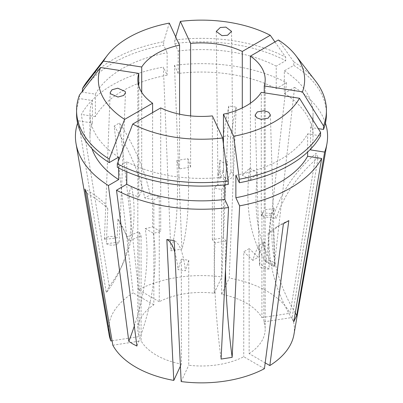 <?xml version="1.0" encoding="UTF-8"?>
<svg xmlns="http://www.w3.org/2000/svg" width="403" height="403" viewBox="0 0 403 403"><rect width="100%" height="100%" fill="white"/><g stroke="black" fill="none" stroke-linecap="round" stroke-linejoin="round"><path stroke-width="0.3" stroke-dasharray="2.02 1.51" d="M86.897 193.319A133.715 105.46 -24.9 0 1 107.803 208.658L105.868 205.621L105.828 204.397L104.387 239.473L117.162 237.871L117.933 219.076A133.715 105.46 -24.9 0 1 123.746 229.559A133.715 105.46 -24.9 0 1 126.744 236.909L128.718 241.165A229.226 180.786 -24.9 0 1 141.085 235.901L139.111 231.639L139.111 336.596A63.684 36.769 180 0 1 137.816 329.231A63.684 36.769 180 0 1 153.85 304.839L153.85 199.883L159.25 196.76A229.226 132.345 -120 0 0 150.198 194.886L144.798 198.004A229.226 132.345 -120 0 1 153.85 199.883M107.803 208.658L106.362 243.729L119.142 242.132A7.642 4.352 -177.6 0 1 106.362 243.729M119.142 242.132L119.913 223.338A133.715 105.46 -24.9 0 1 125.726 233.816A133.715 105.46 -24.9 0 1 128.718 241.165M117.933 219.076L120.124 223.408L125.489 92.725M230.561 137.781A133.715 28.255 98.8 0 1 236.163 107.143L228.783 105.999A133.715 28.255 98.8 0 0 223.181 136.642L227.126 135.615L230.561 137.781L230.949 171.804L227.524 179.557L227.317 161.326A133.715 28.255 98.8 0 0 224.955 185.607L217.575 184.463A229.226 48.441 98.8 0 0 214.26 188.251L221.645 189.395L221.645 294.351A63.684 36.769 180 0 1 246.53 303.232A63.684 36.769 180 0 1 261.915 317.599L261.915 212.643L263.889 216.905A229.226 180.786 -24.9 0 1 276.257 218.345L274.282 214.084A133.715 105.46 155.1 0 1 316.103 153.296L318.083 157.553L292.14 317.488A92.897 53.634 180 0 1 293.933 334.561M223.181 136.642L223.564 170.66L220.144 178.418A7.642 4.619 179.4 0 1 217.902 175.199A7.642 4.619 179.4 0 1 223.564 170.66M220.144 178.418L219.937 160.182A133.715 28.255 98.8 0 0 217.575 184.463M227.317 161.326L223.378 162.877L219.937 160.182M288.82 220.602A133.715 77.2 -120 0 0 282.327 223.685A133.715 77.2 -120 0 0 273.516 230.335L268.111 233.458L269.169 268.917L259.814 263.894L259.25 244.893A133.715 77.2 -120 0 0 252.802 260.363L258.202 257.245A229.226 132.345 -120 0 0 249.15 248.666L249.15 353.622L265.189 362.881M273.516 230.335L274.569 265.799L265.219 260.776A7.642 4.257 178.3 0 1 274.831 264.62A7.642 4.257 178.3 0 1 274.569 265.799M265.219 260.776L264.65 241.775A133.715 77.2 -120 0 0 258.202 257.245M259.25 244.893L261.275 244.53L264.65 241.775M236.163 107.143L229.211 278.04A92.897 53.634 180 0 1 267.184 291.304A92.897 53.634 180 0 1 290.165 313.232L316.103 153.296M278.377 39.973L293.797 61.871L293.797 65.382L284.332 70.847L284.332 93.31L294.608 87.375L274.181 266.801L266.076 262.121L286.503 82.696A126.079 72.792 180 0 0 174.439 65.357L181.914 249.104L170.847 250.817L163.366 67.069A126.079 72.792 180 0 0 81.33 114.437L109.238 286.382L106.271 292.774L78.363 120.829A126.079 72.792 180 0 0 77.567 123.081M294.608 87.375A126.079 72.792 180 0 1 325.433 123.081M134.305 326.067A191.022 110.286 -60 0 0 145.241 228.521A229.226 132.345 120 0 0 152.601 226.939L152.601 112.588M138.753 85.96L138.753 197.102A229.226 180.786 24.9 0 1 128.703 192.881L131.67 186.493A191.022 150.657 24.9 0 1 122.85 263.92A191.022 150.657 24.9 0 1 109.238 286.382M141.72 92.352L141.72 190.715L138.753 197.102M179.552 114.19L179.552 168.872A229.226 48.441 81.2 0 1 176.857 160.404L187.929 158.691A191.022 40.365 81.2 0 1 181.914 249.104M190.619 115.903L190.619 167.159L179.552 168.872M242.294 107.913L242.294 175.154A229.226 132.345 120 0 0 249.653 168.237L257.759 172.917A191.022 110.286 120 0 0 274.181 266.801M250.399 103.233L250.399 179.834L242.294 175.154M159.25 196.76L159.25 301.716A63.684 36.769 180 0 1 214.26 293.208L214.26 188.251M141.085 235.901L141.085 340.857A63.684 36.769 180 0 0 156.47 355.229A63.684 36.769 180 0 0 181.355 364.111L181.355 259.149A229.226 48.441 98.8 0 0 178.045 269.642L185.425 270.786A133.715 28.255 -81.2 0 0 174.217 240.616M152.601 226.939L160.706 231.619L160.706 107.913M110.2 92.519L105.828 204.397A133.715 105.46 -24.9 0 0 84.917 189.057M112.835 345.23L141.085 340.857M112.074 340.782L139.111 336.596M126.744 236.909A229.226 180.786 -24.9 0 1 139.111 231.639M214.26 293.208L221.831 276.896L228.783 105.999M221.645 294.351L229.211 278.04M224.955 185.607A229.226 48.441 98.8 0 0 221.645 189.395M283.42 223.72A133.715 77.2 -120 0 0 276.926 226.803A133.715 77.2 -120 0 0 268.111 233.458M264.428 368.68L243.75 356.741A63.684 36.769 180 0 1 188.74 365.249L188.74 260.293L181.355 259.149M252.802 260.363A229.226 132.345 -120 0 0 243.75 251.784L243.75 356.741M82.439 91.149L82.439 92.146L95.37 94.151A111.555 64.404 180 0 1 167.129 52.717L167.129 75.18L163.366 67.069M95.37 94.151L95.37 116.608A111.555 64.404 180 0 1 167.129 75.18M118.668 157.135A111.555 64.404 180 0 1 89.945 113.994A111.555 64.404 180 0 1 92.403 100.538L92.403 123.001L78.363 120.829M91.975 148.687A111.555 64.404 180 0 1 89.945 136.451A111.555 64.404 180 0 1 92.403 123.001M118.668 167.986L118.668 160.263M235.871 175.265A111.555 64.404 180 0 0 307.63 133.836L307.63 152.042M126.774 171.794L126.774 161.815A111.555 64.404 180 0 0 224.798 176.977L224.798 184.851M249.15 248.666L243.75 251.784M263.889 216.905L263.889 321.861A63.684 36.769 180 0 1 265.184 329.231A63.684 36.769 180 0 1 249.15 353.622M295.268 312.99A191.022 150.657 -155.1 0 1 274.297 208.558L271.33 214.945A229.226 180.786 24.9 0 1 261.28 216.058L264.247 209.666L264.247 92.811M261.28 216.058L261.28 92.352M225.514 269.29A191.022 40.365 -98.8 0 1 226.143 241.034L215.071 242.747A229.226 48.441 81.2 0 1 212.381 239.614L223.448 237.901L223.448 144.294M212.381 239.614L212.381 115.903M82.439 92.146A124.93 72.127 180 0 1 163.663 45.252L167.129 52.717M76.57 113.994A124.93 72.127 180 0 1 79.472 98.539L92.403 100.538M87.456 81.038A124.93 72.127 180 0 1 163.663 41.741L163.663 45.252M79.472 95.027L79.472 98.539M169.31 23.102L163.663 41.741M307.63 133.836L320.561 135.836M224.798 176.977L228.264 184.443M126.774 161.815L117.308 167.28M159.25 301.716L138.572 289.777A92.897 53.634 180 0 1 221.831 276.896M138.572 289.777L119.58 122.89A133.715 77.2 60 0 1 150.198 194.886M109.067 334.561A92.897 53.634 180 0 1 133.166 292.895L114.18 126.013L119.58 122.89M95.37 116.608L81.33 114.437M175.693 36.859L174.736 40.028L174.736 43.539L178.202 51.005L178.202 73.467A111.555 64.404 180 0 1 276.226 88.63L286.503 82.696M178.202 51.005A111.555 64.404 180 0 1 276.226 66.173L276.226 88.63M284.332 93.31A111.555 64.404 180 0 1 313.055 136.451A111.555 64.404 180 0 1 311.025 148.687M284.332 70.847A111.555 64.404 180 0 1 313.055 113.994A111.555 64.404 180 0 1 310.597 127.444L310.597 149.135M178.202 73.467L174.439 65.357M174.736 43.539A124.93 72.127 180 0 1 285.692 60.707L276.226 66.173M174.736 40.028A124.93 72.127 180 0 1 285.692 57.196L285.692 60.707M274.957 41.947L285.692 57.196M261.915 317.599L290.165 313.232M263.889 321.861L292.14 317.488M181.169 381.56L188.74 365.249M180.408 366.156L181.355 364.111M153.85 304.839L133.166 292.895M310.597 127.444L318.279 128.633M293.797 65.382A124.93 72.127 180 0 1 326.43 113.994M293.797 61.871A124.93 72.127 180 0 1 315.544 81.038M114.18 126.013A133.715 77.2 60 0 1 144.798 198.004M174.786 252.192A133.715 28.255 -81.2 0 1 178.045 269.642M188.74 260.293A229.226 48.441 98.8 0 0 185.425 270.786M318.083 157.553A133.715 105.46 155.1 0 0 276.257 218.345M261.915 212.643A229.226 180.786 -24.9 0 1 274.282 214.084M249.653 168.237A191.022 110.286 120 0 0 266.076 262.121M250.399 179.834A229.226 132.345 120 0 0 257.759 172.917M145.241 228.521L153.347 233.201A229.226 132.345 120 0 0 160.706 231.619M153.347 233.201A191.022 110.286 -60 0 1 136.924 346.046M215.071 242.747A191.022 40.365 -98.8 0 0 221.086 359.063M226.143 241.034A229.226 48.441 81.2 0 1 223.448 237.901M271.33 214.945A191.022 150.657 -155.1 0 0 293.762 321.78M274.297 208.558A229.226 180.786 24.9 0 1 264.247 209.666M176.857 160.404A191.022 40.365 81.2 0 1 170.847 250.817M190.619 167.159A229.226 48.441 81.2 0 1 187.929 158.691M128.703 192.881A191.022 150.657 24.9 0 1 119.882 270.312A191.022 150.657 24.9 0 1 106.271 292.774M141.72 190.715A229.226 180.786 24.9 0 1 131.67 186.493M269.169 268.917A7.642 4.257 178.3 0 1 259.552 265.073A7.642 4.257 178.3 0 1 259.814 263.894M230.949 171.804A7.642 4.619 179.4 0 1 233.186 175.023A7.642 4.619 179.4 0 1 227.524 179.557M104.387 239.473A7.642 4.352 -177.6 0 1 117.162 237.871M216.275 31.414L217.902 175.199M270.383 114.961L274.831 264.62M137.816 79.678L137.816 329.231M125.726 233.816L123.746 229.559M282.327 223.685L276.926 226.803M89.945 113.994L89.945 136.451M265.184 79.678L265.184 329.231M313.055 113.994L313.055 136.451M119.882 270.312L122.85 263.92M255.099 115.107L259.552 265.073M231.554 31.353L233.186 175.023"/><path stroke-width="0.6" d="M125.232 91.476L125.489 92.725L123.671 95.476L117.938 97.032L110.462 93.763L110.2 92.519L112.024 89.763L117.757 88.207L125.232 91.476M221.937 35.645L216.275 31.414L220.3 27.495L225.892 27.117L231.554 31.353L227.529 35.273L221.937 35.645M257.331 111.913L264.303 110.714L268.685 112.266L270.383 114.961L268.146 118.155L261.174 119.353L256.792 117.807L255.099 115.107L257.331 111.913M325.433 123.081A126.079 72.792 180 0 1 326.954 143.685A126.079 72.792 180 0 1 324.637 152.077L296.729 315.388L293.762 321.78L321.67 158.47A126.079 72.792 180 0 1 239.634 205.832L232.153 357.35L221.086 359.063L228.561 207.545A126.079 72.792 180 0 1 116.497 190.206L126.774 184.272L126.774 171.794M134.305 326.067A191.022 110.286 -60 0 1 128.819 341.366L132.778 343.95L136.924 346.046L116.497 190.206M326.954 143.685L293.933 334.561A92.897 53.634 180 0 1 269.834 365.561L288.82 220.602L283.42 223.72L264.428 368.68A92.897 53.634 180 0 1 181.169 381.56L174.217 240.616L166.837 239.473L173.789 380.417A92.897 53.634 180 0 1 135.816 367.153A92.897 53.634 180 0 1 112.835 345.23L86.897 193.319L84.917 189.057L110.86 340.968L112.074 340.782M152.601 112.588L152.601 103.233A63.684 36.769 0 0 1 137.816 79.678A63.684 36.769 0 0 1 138.753 73.396L138.753 85.96M179.552 114.19L179.552 45.166A63.684 36.769 0 0 0 141.72 67.004L141.72 92.352M242.294 107.913L242.294 51.448A63.684 36.769 0 0 0 190.619 43.453L190.619 115.903M269.834 365.561L265.189 362.881M128.819 341.366L108.392 185.531L118.668 179.592A111.555 64.404 180 0 1 91.975 148.687M118.668 179.592L118.668 167.986M118.668 160.263L118.668 157.135L109.203 162.6A124.93 72.127 180 0 1 76.57 113.994L76.57 110.482A124.93 72.127 180 0 1 79.472 95.027L100.538 67.487A103.148 59.553 180 0 0 124.623 119.384L152.601 103.233M307.63 152.042L307.63 156.293A111.555 64.404 180 0 1 235.871 197.727L239.634 205.832M239.337 182.73L239.337 179.219A124.93 72.127 180 0 0 320.561 132.325L320.561 135.836A124.93 72.127 180 0 1 239.337 182.73L235.871 175.265L235.871 197.727M224.798 184.851L224.798 199.44A111.555 64.404 180 0 1 126.774 184.272M264.247 92.811L264.247 85.96A63.684 36.769 0 0 0 265.184 79.678A63.684 36.769 0 0 0 250.399 56.128L250.399 103.233M223.448 114.19A63.684 36.769 0 0 0 261.28 92.352L299.494 98.261A103.148 59.553 180 0 1 233.69 136.254L223.448 114.19L223.448 144.294M160.706 107.913A63.684 36.769 0 0 0 212.381 115.903L222.622 137.967A103.148 59.553 180 0 1 132.728 124.064L160.706 107.913M141.72 67.004L103.506 61.095L82.439 88.635A124.93 72.127 180 0 1 87.456 81.038L107.339 55.367A103.148 59.553 180 0 1 169.31 23.102L179.552 45.166M82.439 88.635L82.439 91.149M109.203 162.6L109.203 159.089A124.93 72.127 180 0 1 76.57 110.482M103.506 61.095A103.148 59.553 180 0 1 107.339 55.367M109.203 159.089L124.623 119.384M138.753 73.396L100.538 67.487M117.308 163.769A124.93 72.127 180 0 0 228.264 180.932L228.264 184.443A124.93 72.127 180 0 1 117.308 167.28L117.308 163.769L132.728 124.064M320.561 132.325L299.494 98.261M239.337 179.219L233.69 136.254M228.264 180.932L222.622 137.967M110.86 340.968A92.897 53.634 180 0 1 109.067 334.561L76.046 143.685A126.079 72.792 180 0 1 77.567 123.081M108.392 185.531A126.079 72.792 180 0 1 76.046 143.685M311.025 148.687A111.555 64.404 180 0 1 310.597 149.901L324.637 152.077M307.63 156.293L321.67 158.47M310.597 149.135L310.597 149.901M190.619 43.453L180.378 21.389L175.693 36.859M180.378 21.389A103.148 59.553 180 0 1 270.272 35.293L274.957 41.947M242.294 51.448L270.272 35.293M224.798 199.44L228.561 207.545M173.789 380.417L180.408 366.156M318.279 128.633L323.528 129.444L323.528 125.932L302.462 91.874L264.247 85.96M250.399 56.128L278.377 39.973A103.148 59.553 180 0 1 295.661 55.367L315.544 81.038A124.93 72.127 180 0 1 326.43 110.482L326.43 113.994A124.93 72.127 180 0 1 323.528 129.444M326.43 110.482A124.93 72.127 180 0 1 323.528 125.932M295.661 55.367A103.148 59.553 180 0 1 302.462 91.874M166.837 239.473A133.715 28.255 -81.2 0 1 174.786 252.192M225.514 269.29A191.022 40.365 -98.8 0 0 232.153 357.35M295.268 312.99A191.022 150.657 -155.1 0 0 296.729 315.388"/></g></svg>
